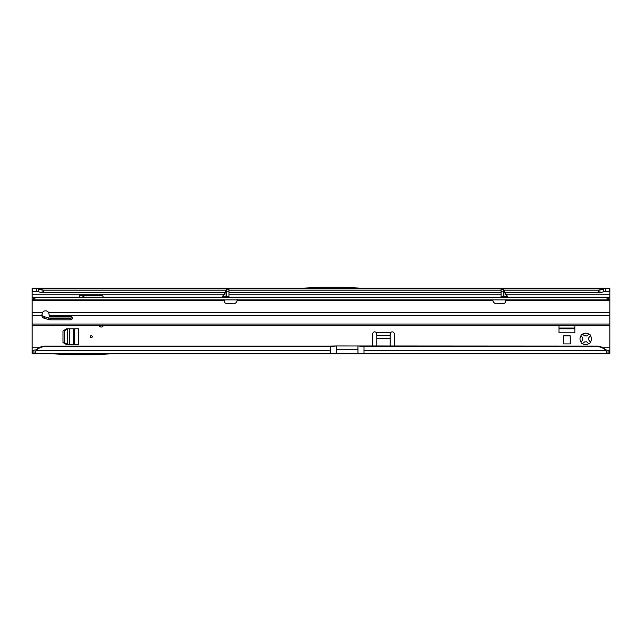 <?xml version="1.0" encoding="UTF-8"?>
<svg xmlns="http://www.w3.org/2000/svg" width="642" height="642" viewBox="0 0 642 642"><rect width="100%" height="100%" fill="white"/><g stroke="black" fill="none" stroke-linecap="round" stroke-linejoin="round"><path stroke-width="0.96" d="M588.128 343.189L586.579 341.769A3.025 3.025 0 0 1 584.846 341.769L582.422 343.542A5.714 5.714 0 0 0 589.003 343.542L588.128 343.189M91.22 335.71A1.011 1.011 0 0 0 90.217 336.721A1.011 1.011 0 0 0 91.22 337.732A1.011 1.011 0 0 0 92.231 336.721A1.011 1.011 0 0 0 91.22 335.71M590.383 335.581L588.61 338.005A3.025 3.025 0 0 1 588.61 339.738L590.383 342.162A5.714 5.714 0 0 0 590.383 335.581A1.34 1.34 0 0 0 589.003 334.201A5.714 5.714 0 0 0 582.422 334.201A1.34 1.34 0 0 0 581.042 335.581A5.714 5.714 0 0 0 581.042 342.162A1.34 1.34 0 0 0 582.422 343.542M589.003 343.542A1.34 1.34 0 0 0 590.383 342.162M99.325 325.438A2.014 2.014 0 0 0 103.274 325.438M43.768 346.56L42.059 347.017A13.434 13.305 180 0 0 36.185 350.315L330.405 350.315L330.405 346.56L43.768 346.56L43.768 346.094L330.405 346.094L330.405 346.56L336.456 345.966L598.232 346.094L599.941 346.552A13.434 13.305 180 0 1 605.815 349.85L608.054 350.428L608.054 353.79C607.492 353.758 606.754 352.602 605.815 350.315A13.434 13.305 180 0 0 599.941 347.017L598.232 346.56L598.232 346.094M43.768 346.094L42.059 346.552A13.434 13.305 180 0 0 36.185 349.85L36.185 350.315C35.254 352.602 34.508 353.758 33.946 353.79L357.955 353.79L357.955 345.966L363.998 346.56L598.232 346.56M563.54 343.927L563.54 335.862L570.256 335.862L570.256 343.927L563.54 343.927M79.801 297.214L79.801 295.472L79.801 297.214M103.298 297.214A2.014 2.014 0 0 0 101.3 295.472L79.801 295.472M376.766 346.094L376.766 332.789A2.014 1.428 0 0 0 376.766 332.749L375.963 332.275A2.014 2.014 0 0 0 372.737 333.888L372.737 346.094M394.236 346.094L394.236 333.888A2.014 2.014 0 0 0 391.002 332.275L390.2 332.749A2.014 1.428 0 0 0 390.2 332.789L390.2 346.094M503.801 290.168L598.232 290.168L598.232 292.367L600.655 292.527A13.434 7.704 0 0 0 603.721 291.693L609.9 291.572L609.9 350.428L608.054 350.428M223.849 294.261L32.1 294.261L32.1 297.214L609.9 297.214M32.1 297.214L32.1 325.438L609.9 325.438L32.1 325.438L32.1 350.428L36.185 349.85M558.973 325.438L558.973 332.821L574.831 332.821L574.831 325.438M66.632 328.792L63.004 330.887L63.004 342.555L66.632 344.65L78.46 344.65L78.46 328.792L66.632 328.792M36.666 291.572L36.666 288.21L32.1 288.21L32.1 291.572L38.279 291.693A13.434 7.704 0 0 0 41.345 292.527L224.78 292.656M38.279 291.693L38.279 288.94A13.434 7.704 0 0 0 42.059 289.903L43.768 290.168L43.768 292.367L224.941 292.367M43.768 290.168L226.209 290.168M228.953 290.168L501.057 290.168M42.059 289.903L42.059 292.624L43.768 292.367M598.232 290.168L599.941 289.903A13.434 7.704 0 0 0 603.721 288.94L603.721 291.693M505.238 292.656L599.299 292.656L599.941 292.624L599.941 289.903M301.989 288.21L36.666 288.21L38.279 288.94L603.721 288.94L605.334 288.21L605.334 291.572M361.51 288.21L609.9 288.21L609.9 291.572M363.38 288.314L300.119 288.314L319.941 287.271L343.558 287.271L363.38 288.314M32.1 294.261L32.1 291.572M82.377 297.214L84.15 295.472M83.837 297.214L83.629 295.713M84.8 295.472L83.837 296.307M376.766 332.749L376.766 335.124L375.963 332.275L391.002 332.275L390.2 335.124L390.2 332.749L376.766 332.749M605.815 349.85L605.815 350.315L363.998 350.315L363.998 353.79L609.443 353.79L609.443 350.428M32.1 350.428L32.1 353.79L33.946 353.79L33.946 350.428M609.9 350.428L609.9 353.79L609.443 353.79M363.998 353.79L357.955 353.79M581.042 342.162L582.816 339.738A3.025 3.025 0 0 1 582.816 338.005L581.042 335.581M582.422 334.201L584.846 335.975A3.025 3.025 0 0 1 586.579 335.975L589.003 334.201M111.58 353.79L93.628 354.729L70.01 354.729L52.058 353.79M574.831 328.792L558.973 328.792M74.424 328.792L74.424 344.65M67.803 344.65L64.352 342.555L64.352 330.887L67.803 328.792M336.456 353.79L336.456 345.966L330.405 346.094M507.637 297.214A0.674 0.562 90 0 1 507.132 296.837L507.678 296.877A0.674 0.674 0 0 0 508.263 297.214M221.755 297.214A0.674 0.674 0 0 0 222.333 296.877L226.096 296.837A0.674 0.441 180 0 0 226.265 296.548A0.674 0.674 0 0 1 225.599 297.214L226.265 296.548L228.953 296.548L228.953 289.285L226.265 289.285L226.265 296.548M226.265 289.887L226.096 291.259L226.177 290.224L222.333 296.877M503.745 289.887L503.914 291.259L503.834 290.224L507.678 296.877M224.804 299.902L224.588 301.612A1.677 1.677 0 0 0 226.169 303.393L232.942 303.802A4.029 4.029 0 0 0 237.139 300.576L237.211 299.437L237.139 300.576L492.879 300.576A4.029 4.029 0 0 0 497.077 303.802L503.85 303.393A1.677 1.677 0 0 0 505.423 301.612L505.206 299.902M32.1 299.902L609.9 299.902M503.858 296.909L504.419 297.214A0.674 0.674 0 0 1 503.745 296.548L503.384 297.214M503.745 296.548L501.057 296.548L501.129 297.214L501.057 289.285L503.745 289.285L503.745 296.548A0.674 0.441 180 0 0 503.914 296.837L507.132 296.837L503.914 291.259L503.914 296.837A0.674 0.562 90 0 0 504.419 297.214M41.931 314.54A3.691 2.993 180 0 0 44.306 316.699L48.784 317.983A5.377 4.35 180 0 0 50.574 318.231L70.395 318.231A2.014 1.629 180 0 0 72.161 317.389M71.326 318.047L49.025 318.047M49.233 315.463A3.691 2.993 180 0 0 49.233 315.423L48.712 312.662A3.691 3.691 0 0 0 42.356 312.662L41.842 315.423A3.691 2.993 180 0 0 41.842 315.463A3.691 2.993 180 0 0 44.306 318.28L48.784 319.564A5.377 4.35 180 0 0 50.574 319.812L70.395 319.812A2.014 1.629 180 0 0 70.395 316.546L50.574 316.546A1.34 1.083 0 0 1 49.233 315.463M237.211 300.344L237.323 299.902M492.687 299.902L492.807 300.344M607.027 297.214L607.027 299.902M34.973 297.214L34.973 299.902M226.626 297.214L226.161 296.909M222.381 297.214A0.674 0.562 90 0 0 222.878 296.837L226.096 291.259A0.674 0.441 180 0 0 226.265 290.97M330.405 350.315L330.405 353.79M602.934 347.739L609.9 347.739M609.9 294.261L506.169 294.261M501.057 294.261L228.953 294.261M32.1 347.739L39.066 347.739M376.766 335.405L390.2 335.405M228.953 292.367L501.057 292.367M505.069 292.367L598.232 292.367M32.557 288.21L32.557 291.572M609.443 288.21L609.443 291.572M376.766 338.254L390.2 338.254M599.941 347.017L599.941 346.552M363.998 346.094L363.998 350.315M42.059 347.017L42.059 346.552M32.557 353.79L32.557 350.428M574.831 328.054L558.973 328.054M73.686 328.792L73.686 344.65M69.545 344.65L69.545 328.792M67.603 344.529L67.603 328.913M336.456 349.754L357.955 349.754M44.306 316.699L44.306 318.28M32.1 315.423L41.842 315.423M32.1 324.05L609.9 324.05M49.233 315.423L609.9 315.423M70.395 318.231L70.395 319.812M50.574 318.231L50.574 319.812M48.784 317.983L48.784 319.564M32.1 300.576L224.652 300.576M32.1 312.662L42.356 312.662M48.712 312.662L609.9 312.662M505.358 300.576L609.9 300.576M608.327 297.214L608.327 299.902M607.228 297.214L607.228 299.902M34.772 297.214L34.772 299.902M33.673 297.214L33.673 299.902M501.057 291.179L503.745 291.179M228.953 291.179L226.265 291.179M225.599 297.214A0.674 0.562 90 0 0 226.096 296.837L226.096 291.259M228.953 292.656L501.057 292.656"/></g></svg>
